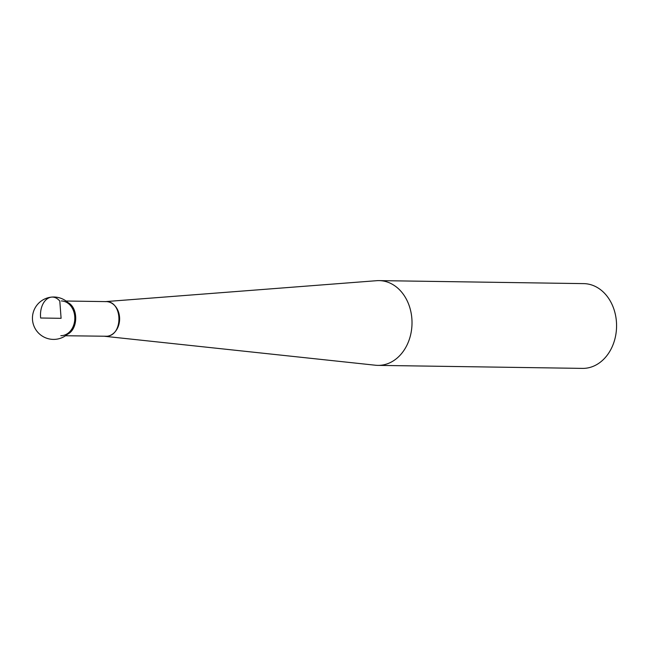 <?xml version="1.0" encoding="UTF-8"?>
<svg xmlns="http://www.w3.org/2000/svg" width="649" height="649" viewBox="0 0 649 649"><rect width="100%" height="100%" fill="white"/><g stroke="black" fill="none" stroke-linecap="round" stroke-linejoin="round"><path stroke-width="0.97" d="M105.511 301.607L376.712 280.684A42.388 33.497 90.8 0 1 379.146 280.611A42.388 33.497 90.8 0 1 411.993 321.085A42.388 33.497 90.8 0 1 381.693 365.16A42.388 33.497 90.8 0 1 377.896 365.379A42.388 33.497 90.8 0 1 375.471 365.233L104.992 336.328M377.896 365.379L582.453 368.389A42.388 33.497 -89.2 0 0 586.25 368.178A42.388 33.497 -89.2 0 0 616.55 324.094A42.388 33.497 -89.2 0 0 583.702 283.621L379.146 280.611M60.836 335.671A17.361 13.718 -89.2 0 0 74.813 318.521A17.361 13.718 -89.2 0 0 61.347 300.958M73.588 311.033A17.361 13.718 90.8 0 1 74.749 316.55A17.361 13.718 90.8 0 1 73.369 325.968A21.198 21.198 0 0 1 40.676 334.973A21.198 21.198 0 0 1 41.171 301.063A21.198 21.198 0 0 1 73.588 311.033M40.652 318.01L61.095 318.318L59.797 301.047C51.052 290.874 38.932 301.623 40.652 318.01M105.617 301.607A17.377 13.726 90.8 0 1 119.603 317.856A17.377 13.726 90.8 0 1 107.199 336.263A17.377 13.726 90.8 0 1 105.097 336.328M67.95 302.572C78.521 307.886 78.221 329.23 67.488 334.251M65.541 335.744L106.898 336.247C123.618 335.168 122.58 300.771 105.86 301.615L105.154 301.631M66.052 301.022L105.86 301.607M105.349 336.328L104.643 336.287"/></g></svg>
